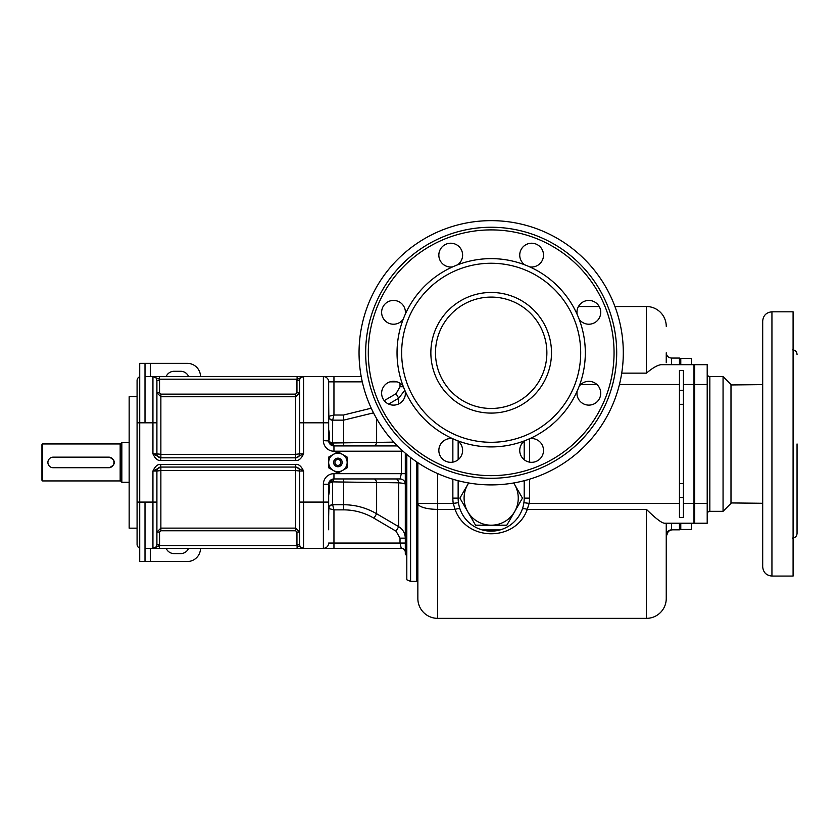 <?xml version="1.0" encoding="UTF-8"?>
<svg xmlns="http://www.w3.org/2000/svg" width="839" height="839" viewBox="0 0 839 839"><rect width="100%" height="100%" fill="white"/><g stroke="black" fill="none" stroke-linecap="round" stroke-linejoin="round"><path stroke-width="1.26" d="M680.775 364.671L680.775 358.473L679.454 358.442L691.346 358.473L691.346 364.671M691.346 523.221L691.346 529.461L680.775 529.461L680.775 523.221M679.454 523.221L679.454 529.829L671.525 529.829C668.316 530.143 666.554 531.905 666.25 535.114L666.25 535.114C666.554 531.905 668.316 530.143 671.525 529.829L671.525 523.221M666.25 352.831L666.25 352.82C666.554 355.988 668.316 357.75 671.525 358.064L679.454 358.064L679.454 364.671M666.25 536.226L666.25 536.415A6.607 6.607 180 0 1 672.836 529.829L679.454 529.829M666.25 523.221L666.25 598.532A19.821 19.821 0 0 1 646.429 618.353A19.821 19.821 0 0 0 666.25 598.532M666.25 355.012L666.25 353.146M666.25 362.71L666.25 353.597M679.454 358.064L671.515 358.064L671.525 364.671M614.945 306.529L646.429 306.529A19.821 19.821 0 0 1 666.25 326.35A19.821 19.821 0 0 0 646.429 306.529L646.429 373.135L621.73 373.135M683.418 503.4L693.989 503.4L693.989 364.671L662.013 364.671C658.437 364.566 653.245 367.398 646.429 373.135M578.449 306.529L599.214 306.529M491.182 484.9A132.122 132.122 0 0 0 623.304 352.779A132.122 132.122 0 0 0 491.182 220.647A132.122 132.122 0 0 0 359.05 352.779A132.122 132.122 0 0 0 491.182 484.9M491.182 478.293A125.525 125.525 0 0 1 365.657 352.779A125.525 125.525 0 0 1 491.182 227.254A125.525 125.525 0 0 1 616.696 352.779A125.525 125.525 0 0 1 491.182 478.293M524.763 264.83A11.893 11.893 0 0 1 523.221 246.708A11.893 11.893 0 0 1 540.033 246.708A11.893 11.893 0 0 1 529.619 266.844M452.745 266.844A11.893 11.893 0 0 1 438.839 255.119A11.893 11.893 0 0 1 450.732 243.226A11.893 11.893 0 0 1 457.591 264.83M403.234 319.187A11.893 11.893 0 0 1 385.111 320.739A11.893 11.893 0 0 1 385.111 303.917A11.893 11.893 0 0 1 405.247 314.342M405.247 391.215A11.893 11.893 0 0 1 393.522 405.122A11.893 11.893 0 0 1 381.63 393.229A11.893 11.893 0 0 1 403.234 386.36M457.591 440.716A11.893 11.893 0 0 1 459.132 458.839A11.893 11.893 0 0 1 442.321 458.839A11.893 11.893 0 0 1 452.745 438.713M529.619 438.713A11.893 11.893 0 0 1 543.515 450.428A11.893 11.893 0 0 1 531.632 462.32A11.893 11.893 0 0 1 524.763 440.716M579.12 386.36A11.893 11.893 0 0 1 597.242 384.818A11.893 11.893 0 0 1 597.242 401.64A11.893 11.893 0 0 1 577.117 391.215M577.117 314.342A11.893 11.893 0 0 1 588.831 300.435A11.893 11.893 0 0 1 600.724 312.328A11.893 11.893 0 0 1 579.12 319.187M491.182 446.914A94.136 94.136 0 0 1 397.036 352.779A94.136 94.136 0 0 1 491.182 258.632A94.136 94.136 0 0 1 585.318 352.779A94.136 94.136 0 0 1 491.182 446.914A94.136 94.136 0 0 0 585.318 352.779A94.136 94.136 0 0 0 491.182 258.632A94.136 94.136 0 0 0 397.036 352.779A94.136 94.136 0 0 0 491.182 446.914M491.182 408.467A55.689 55.689 0 0 1 435.483 352.779A55.689 55.689 0 0 1 491.182 297.09A55.689 55.689 0 0 1 546.871 352.779A55.689 55.689 0 0 1 491.182 408.467M458.146 480.705L458.146 498.114A33.036 33.036 0 0 0 491.182 531.15A33.036 33.036 0 0 0 524.207 498.114L524.207 480.705M524.207 459.72L524.207 441.136M458.146 441.136L458.146 459.72M683.418 497.6L683.418 370.471L679.454 370.471L679.454 517.411L683.418 517.411L683.418 497.6L679.454 497.6M693.989 503.4L693.989 523.221L664.887 523.221C662.233 523.473 656.077 518.848 646.429 509.367L527.28 509.367L529.126 503.4L523.893 502.666M693.989 367.975L694.65 367.975M693.989 519.918L694.65 519.918M694.65 384.482L694.65 364.671L707.204 364.671L707.204 503.4L694.65 503.4L694.65 384.482L707.204 384.482M707.204 503.4L707.204 523.221L694.65 523.221L694.65 503.4M707.204 373.921A2.643 2.643 0 0 0 709.846 376.564L709.846 511.329A2.643 2.643 0 0 0 707.204 513.971M723.061 511.329L723.061 376.564L730.989 384.482L730.989 503.4L723.061 511.329L709.846 511.329M723.061 376.564L709.846 376.564M762.693 529.703L762.693 411.907M762.693 358.18L762.693 391.603M762.693 566.818L762.693 321.064C763.249 315.454 766.332 312.37 771.943 311.814L771.943 576.068C766.332 575.523 763.249 572.439 762.693 566.818M762.693 472.504L762.693 496.289M771.943 311.814L793.086 311.814L793.086 576.068L771.943 576.068M792.425 538.082C795.236 537.809 796.777 536.268 797.05 533.457L797.05 443.946M417.853 462.688L417.853 598.532A19.821 19.821 0 0 0 437.664 618.353L646.429 618.353L646.429 509.367M452.861 479.226L452.861 498.114A38.321 38.321 0 0 0 453.228 503.4L417.853 503.4L417.717 554.925A0.524 0.524 0 0 0 417.193 555.46M458.461 502.666L453.228 503.4L455.074 509.367A5.286 1.51 160.4 0 1 460.055 509.179L459.929 508.833M458.545 503.264L458.65 503.851M459.017 505.634L459.29 506.746M459.311 506.798L459.478 507.396M459.657 507.983L459.845 508.581M460.433 510.196L460.852 511.192M477.632 528.245L478.545 528.633M481.345 529.65L482.236 529.912M482.257 529.923L500.096 529.923M500.128 529.912L502.886 529M503.809 528.633L504.721 528.245M505.036 528.098L508.403 526.305M521.512 511.192L521.921 510.196M522.508 508.581L522.697 507.983M522.875 507.396L523.347 505.634M523.704 503.851L523.809 503.264M417.853 503.4A19.821 5.967 0 0 0 437.664 509.367L455.074 509.367C466.474 541.9 515.88 541.9 527.28 509.367A5.286 1.51 19.6 0 0 522.298 509.179L522.435 508.801M417.853 598.532A19.821 19.821 0 0 0 437.664 618.353A19.821 19.821 0 0 1 417.853 598.532A19.821 19.821 0 0 0 437.664 618.353L437.664 473.584M416.532 461.796L416.532 581.354L417.193 580.693L417.193 462.237M406.81 454.455L406.81 579.77L406.621 454.298M406.086 453.857L405.961 554.925L405.961 453.742M405.961 554.925L405.3 554.264L405.3 453.186M405.3 394.896L405.3 391.551M401.336 548.318A3.964 3.964 0 0 1 405.3 552.282A3.964 3.964 0 0 0 401.336 548.318L323.382 548.318L333.953 548.318L333.953 543.043L400.014 543.043L401.199 548.087M405.3 543.043L400.014 543.043L400.014 538.145L396.05 531.192L373.984 518.219C364.451 512.671 354.32 509.881 343.591 509.86L333.953 509.86L332.632 504.659L332.632 482.425L333.953 478.954L329.213 481.88A3.964 1.615 26.5 0 1 332.768 481.88L398.693 482.813C402.909 483.18 405.111 483.663 405.3 484.239A5.286 5.286 0 0 0 400.014 478.954L333.953 478.954A5.286 5.286 0 0 0 328.668 484.239L328.71 483.956C329.842 486.442 329.832 490.207 328.668 495.272M145.011 548.318L323.382 548.318A5.286 5.286 0 0 0 328.668 543.043A5.286 5.286 0 0 1 323.382 548.318A5.286 5.286 0 0 0 328.668 543.043L333.953 543.043L333.953 509.86L328.825 508.581A3.964 3.734 135 0 1 332.663 504.732L343.591 504.732L343.591 478.954M296.954 544.364L296.954 532.094L295.632 530.762L160.868 530.762L159.546 532.094L159.546 544.364A6.607 6.607 0 0 1 159.41 545.675L159.41 548.318L152.939 548.318L159.41 545.675L297.09 545.675A6.607 6.607 0 0 1 296.954 544.364L299.596 544.364L299.596 532.094L295.632 528.13L295.632 470.543L299.596 471.025L299.596 544.364A3.964 3.964 0 0 0 303.561 548.318L297.09 548.318L297.09 545.675L303.561 548.318L303.561 502.079L323.382 502.079L323.382 548.318M299.596 502.079L303.561 502.079L303.561 471.025L295.748 467.061L160.752 467.061L160.752 464.418C157.805 464.009 155.194 466.211 152.939 471.025L156.903 471.025L156.903 544.364A3.964 3.964 0 0 1 152.939 548.318L155.572 548.318M200.5 376.564A13.214 13.214 0 0 0 187.286 363.35L145.011 363.35L145.011 422.804L152.939 422.804L152.939 453.857C155.194 458.671 157.805 460.873 160.752 460.464L295.748 460.464C298.694 460.873 301.295 458.671 303.561 453.857L303.561 376.564L158.026 376.564M156.903 502.079L145.011 502.079L145.011 561.532L139.725 561.532L139.725 422.804L145.011 422.804M158.162 376.564L159.41 376.564L159.41 379.197L152.939 376.564L152.939 422.804L156.903 422.804L156.903 453.857A3.964 3.964 0 0 0 160.868 457.821L295.748 457.821L303.561 453.857L299.596 453.857L299.596 380.518A3.964 3.964 0 0 1 303.561 376.564L297.09 379.197L297.09 376.564L303.036 376.564M297.09 376.564L298.327 376.564M298.464 376.564L323.382 376.564L323.382 422.804L299.596 422.804M362.291 381.839L333.953 381.839L333.953 376.564L361.21 376.564M333.953 376.564L323.382 376.564A5.286 5.286 0 0 1 328.668 381.839A5.286 5.286 0 0 0 323.382 376.564A5.286 5.286 0 0 1 328.668 381.839L328.668 440.643A5.286 5.286 0 0 0 333.953 445.929L332.632 442.457L332.663 420.15A3.964 3.734 45 0 1 328.825 416.301L328.668 401.713M145.011 376.564L159.127 376.564M158.298 545.969L157.763 546.189M156.694 546.839L155.026 547.857M328.668 415.882L328.668 408.32M328.668 395.106L328.668 381.839L328.668 395.106M331.29 415.693L331.825 415.557M388.656 404.073L398.693 398.2L404.818 390.261M397.088 445.53A5.286 2.748 -90 0 1 396.05 445.929M401.178 449.515L401.336 451.214L403.045 451.214M328.668 422.804L323.382 422.804L323.382 440.643A10.571 10.571 0 0 0 333.953 451.214L401.336 451.214L401.336 473.668L400.014 478.954M400.014 538.145L405.3 538.145C405.122 533.132 402.919 529.315 398.693 526.682L398.693 482.813A5.286 2.748 90 0 0 396.05 478.954M396.05 531.192L398.693 526.682L376.627 513.741C366.307 507.773 355.306 504.774 343.591 504.732L343.591 509.86M328.668 516.562L328.825 508.581M405.3 473.668L333.953 473.668L333.953 478.954A5.286 5.286 0 0 0 328.668 484.239L328.668 529.776M299.596 471.025L303.561 471.025C301.295 466.211 298.694 464.009 295.748 464.418L295.632 467.061A3.964 3.964 0 0 1 299.596 471.025A3.964 3.964 0 0 0 295.632 467.061L295.632 470.543L160.868 470.543L160.868 467.061A3.964 3.964 0 0 0 156.903 471.025L160.868 470.543L160.868 528.13L156.903 532.094L156.903 544.364A3.964 3.964 0 0 1 152.939 548.318L154.921 548.318M150.296 548.318L150.296 561.532L145.011 561.532M150.296 561.532L187.286 561.532A13.214 13.214 0 0 0 200.5 548.318M166.153 376.564A8.589 8.589 0 0 1 174.072 371.278L180.679 371.278A8.589 8.589 0 0 1 188.607 376.564M166.153 548.318A8.589 8.589 0 0 0 174.072 553.604L180.679 553.604A8.589 8.589 0 0 0 188.607 548.318M145.011 363.35L139.725 363.35L139.725 422.804L137.082 422.804L137.082 380.518A3.964 3.964 0 0 1 139.725 376.784A3.964 3.964 0 0 0 137.082 380.518A3.964 3.964 0 0 1 139.725 376.784M139.725 548.098A3.964 3.964 0 0 1 137.082 544.364A3.964 3.964 0 0 0 139.725 548.098A3.964 3.964 0 0 1 137.082 544.364L137.082 422.804M137.082 396.711L129.154 396.711L129.154 528.171L137.082 528.171M129.154 442.625L121.844 442.625L121.844 482.257L129.154 482.257M120.166 443.946L120.166 480.936L42.611 480.936L42.611 443.946L120.166 443.946A1.059 1.059 0 0 0 121.194 443.128L121.844 442.625M120.166 480.936A1.059 1.059 0 0 1 121.194 481.754L121.844 482.257M121.194 481.754L121.194 443.128M49.753 458.419L49.081 459.101M48.935 459.29L48.557 459.887M48.442 460.097L48.106 460.957M48.106 463.925L48.442 464.785M48.557 464.995L48.935 465.593M49.081 465.781L49.753 466.463M108.671 457.161L109.332 457.161C116.149 460.684 116.149 464.198 109.332 467.722L53.182 467.722A5.286 5.286 0 0 1 47.896 462.436A5.286 5.286 0 0 1 53.182 457.161L108.671 457.161A5.286 5.286 0 0 1 113.957 462.436A5.286 5.286 0 0 1 108.671 467.722M42.611 480.936L41.95 480.275L41.95 444.607L42.611 443.946M153.464 376.564L152.939 376.564A3.964 3.964 0 0 1 156.903 380.518L156.903 422.804L156.903 392.788L160.868 396.753L160.868 394.12L295.632 394.12L296.954 392.788L296.954 380.518A6.607 6.607 0 0 1 297.09 379.197L297.237 379.176M328.668 429.61C329.832 434.675 329.842 438.44 328.71 440.926L323.382 440.643M328.699 441.209L329.213 442.992L333.953 445.929L397.476 445.929M393.848 442.132L332.768 442.992A3.964 1.615 153.5 0 1 329.213 442.992L329.318 443.191M376.627 418.619L376.627 442.394A5.286 2.8 -90 0 1 373.984 445.929M323.382 376.564A5.286 5.286 0 0 1 328.668 381.839L333.953 381.839L333.953 415.022L332.663 420.15L343.591 420.15L373.502 412.861M343.591 445.929L343.591 415.022L333.953 415.022L328.825 416.301M384.22 400.633L396.05 393.69L400.014 386.737L400.014 383.266M156.903 453.857L160.868 454.339L160.868 396.753L295.632 396.753L295.632 454.339L299.596 453.857A3.964 3.964 0 0 1 295.632 457.821L295.632 454.339L160.868 454.339L160.868 457.821A3.964 3.964 0 0 1 156.903 453.857L152.939 453.857L160.752 457.821L160.752 460.464M295.632 457.821L295.748 460.464M297.09 379.197L159.41 379.197A6.607 6.607 0 0 1 159.546 380.518L156.903 380.518L156.903 392.788L159.546 392.788L160.868 394.12M295.632 394.12L295.632 396.753L299.596 392.788L296.954 392.788M299.596 382.594L299.596 380.518L296.954 380.518M373.984 518.219L376.627 513.741L376.627 482.488A5.286 2.8 90 0 0 373.984 478.954M160.868 467.061L152.939 471.025L152.939 548.318A3.964 3.964 0 0 0 156.903 544.364L159.546 544.364M347.157 467.784L347.157 457.098L337.907 451.76L328.668 457.098L328.668 467.784L337.907 473.123L347.157 467.784M347.157 462.436A9.25 9.25 0 0 0 333.293 454.434A9.25 9.25 0 0 0 333.293 470.448A9.25 9.25 0 0 0 347.157 462.436M342.207 462.436A4.289 4.289 0 0 1 337.907 466.736A4.289 4.289 0 0 1 333.618 462.436A4.289 4.289 0 0 1 337.907 458.146A4.289 4.289 0 0 1 342.207 462.436M340.886 462.436A2.968 2.968 0 0 0 337.907 459.468A2.968 2.968 0 0 0 334.939 462.436A2.968 2.968 0 0 0 337.907 465.414A2.968 2.968 0 0 0 340.886 462.436M298.191 378.913L298.736 378.693M299.806 378.043L301.474 377.026M513.709 482.97L522.456 498.114L506.819 525.204L475.545 525.204L459.898 498.114L468.644 482.97M468.718 482.981A27.089 27.089 0 0 0 491.182 525.204A27.089 27.089 0 0 0 513.636 482.981M666.25 536.436A6.607 6.607 180 0 1 672.836 529.829M666.25 326.35A19.821 19.821 0 0 0 646.429 306.529M491.182 475.65A122.882 122.882 0 0 0 614.054 352.779A122.882 122.882 0 0 0 491.182 229.896A122.882 122.882 0 0 0 368.3 352.779A122.882 122.882 0 0 0 491.182 475.65M491.182 442.289A89.511 89.511 0 0 1 401.661 352.779A89.511 89.511 0 0 1 491.182 263.257A89.511 89.511 0 0 1 580.693 352.779A89.511 89.511 0 0 1 491.182 442.289M491.182 413.092A60.314 60.314 0 0 1 430.858 352.779A60.314 60.314 0 0 1 491.182 292.465A60.314 60.314 0 0 1 551.496 352.779A60.314 60.314 0 0 1 491.182 413.092M679.454 503.4L529.126 503.4A38.321 38.321 0 0 0 529.493 498.114L529.493 479.226M529.493 462.132L529.493 438.766M529.493 498.114L524.207 498.114M452.861 438.766L452.861 462.132M679.454 384.482L619.444 384.482M596.896 384.482L580.766 384.482M693.989 384.482L683.418 384.482M683.418 483.579L679.454 483.579M683.418 404.304L679.454 404.304M683.418 390.292L679.454 390.292M452.861 498.114L458.146 498.114M417.717 554.925L417.717 462.593M410.586 457.475L410.586 581.354L406.81 579.77M403.381 386.737L400.014 386.737M398.693 403.937L398.693 398.2L396.05 393.69M328.668 508.497A3.964 3.838 180 0 1 332.632 504.659M332.632 482.425A3.964 1.814 0 0 0 328.71 483.956M328.668 502.079L323.382 502.079L323.382 484.239A10.571 10.571 0 0 1 333.953 473.668M145.011 502.079L137.082 502.079M295.748 464.418L160.752 464.418M150.296 363.35L150.296 376.564M159.546 380.518L159.546 392.788M299.596 380.518A3.964 3.964 0 0 1 303.561 376.564M332.632 420.224A3.964 3.838 0 0 1 328.668 416.385M328.71 440.926A3.964 1.814 180 0 0 332.632 442.457M343.591 415.022L371.237 408.194M396.962 381.839L390.083 381.839M333.953 445.929L333.953 451.214M328.668 484.239L323.382 484.239M299.596 532.094L296.954 532.094M160.868 530.762L160.868 528.13L295.632 528.13L295.632 530.762M156.903 532.094L159.546 532.094M679.454 529.44L680.775 529.44M666.25 536.394L668.159 531.79M680.775 358.442L691.346 358.442M730.989 384.954L762.693 384.608M730.989 502.939L762.693 503.274M792.425 349.8C795.236 350.073 796.777 351.614 797.05 354.425M416.532 581.354L410.586 581.354M406.086 554.925L406.621 555.46M297.363 548.318L302.732 548.318M302.134 548.318L297.635 548.318M302.365 376.564L301.568 376.564M300.184 376.564L297.918 376.564M154.124 376.564L158.854 376.564"/></g></svg>
